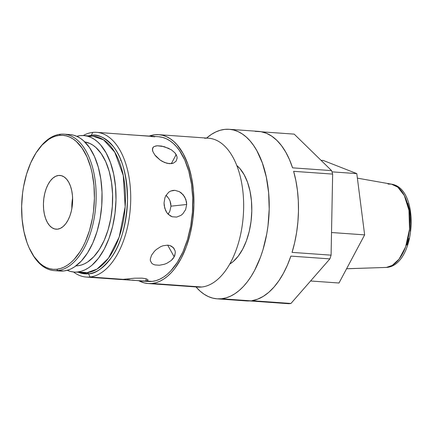 <?xml version="1.0" encoding="UTF-8"?>
<svg xmlns="http://www.w3.org/2000/svg" width="433" height="433" viewBox="0 0 433 433"><rect width="100%" height="100%" fill="white"/><g stroke="black" fill="none" stroke-linecap="round" stroke-linejoin="round"><path stroke-width="0.65" d="M71.856 208.592A26.949 14.516 94.1 0 1 72.609 198.054A26.949 14.516 -85.9 0 0 71.856 208.592M58.547 175.462L61.324 175.657L58.547 175.462L55.689 176.28L52.923 178.098L50.352 180.848L48.074 184.42L46.179 188.685L44.745 193.47L43.814 198.595L43.435 203.867L43.614 209.074L44.35 214.021L45.611 218.524L47.349 222.4L49.492 225.506L51.971 227.715L54.677 228.954L57.519 229.171A26.949 14.516 94.1 0 1 56.122 229.192A26.949 14.516 94.1 0 1 43.479 202.574A26.949 14.516 94.1 0 1 58.547 175.462A26.949 14.516 94.1 0 1 59.943 175.435A26.949 14.516 94.1 0 1 72.587 202.054A26.949 14.516 94.1 0 1 57.519 229.171L60.376 228.348L63.142 226.529L65.713 223.78L67.992 220.208L69.886 215.943L71.321 211.158L72.251 206.032L72.63 200.766L72.452 195.554L71.716 190.607L70.455 186.103L68.723 182.228L66.574 179.127L64.095 176.913L61.389 175.674L58.547 175.462M386.398 267.432L346.606 268.725L386.398 267.432A4.146 3.475 83.9 0 0 386.626 267.415A4.146 3.475 83.9 0 0 386.945 267.361A4.146 3.475 -96.1 0 1 386.626 267.415A4.146 3.475 -96.1 0 1 386.398 267.432L385.489 267.491A41.839 22.543 -85.9 0 0 386.398 267.432A41.839 22.543 -85.9 0 0 409.737 226.497A41.839 22.543 -85.9 0 0 391.421 184.155L397.813 187.17L404.319 195.537L408.963 210.319L409.526 229.219L405.607 246.88L399.096 259.102L392.282 265.391L386.398 267.432M387.995 184.036L391.421 184.155C420.724 188.225 415.951 265.494 386.609 267.415L346.584 268.763M38.959 148.725A68.403 36.854 94.1 0 1 60.387 134.219L59.316 135.388A67.158 36.183 94.1 0 1 94.416 198.449A67.158 36.183 94.1 0 1 56.75 269.239L57.768 270.555A68.403 36.854 -85.9 0 0 96.137 198.455A68.403 36.854 -85.9 0 0 60.387 134.219A68.403 36.854 94.1 0 1 63.932 134.16A68.403 36.854 94.1 0 1 96.029 201.729A68.403 36.854 94.1 0 1 57.768 270.555L63.689 270.977A68.403 36.854 -85.9 0 0 101.95 202.151A68.403 36.854 -85.9 0 0 69.854 134.582A68.403 36.854 -85.9 0 0 66.309 134.641L66.877 134.593M76.603 136.346L80.246 135.632A68.403 36.854 94.1 0 1 83.791 135.572A68.403 36.854 94.1 0 1 115.887 203.142A68.403 36.854 94.1 0 1 77.626 271.967L87.071 272.638A68.403 36.854 -85.9 0 0 125.332 203.813A68.403 36.854 -85.9 0 0 93.236 136.243A68.403 36.854 -85.9 0 0 89.691 136.308L87.293 136.135L89.691 136.308A2.073 1.737 83.9 0 0 89.956 136.303A2.073 1.737 -96.1 0 1 89.691 136.308L89.95 136.303M76.251 265.667L77.745 265.77A62.184 33.503 -85.9 0 0 112.461 204.544A62.184 33.503 -85.9 0 0 84.792 141.937L89.853 143.464L92.927 145.179L95.866 147.464L101.225 153.628L105.733 161.72L109.208 171.436L111.519 182.39L112.58 194.168L112.342 206.314L110.826 218.367L108.082 229.858L104.223 240.347L99.384 249.435L93.766 256.769L87.574 262.062L84.338 263.881L81.052 265.12L77.745 265.77L76.251 265.667M76.733 136.314A68.403 36.854 94.1 0 1 80.246 135.632L83.872 135.578L87.45 136.178L90.946 137.429L94.324 139.318L97.56 141.829L100.613 144.936L106.063 152.817L110.475 162.656L113.673 174.077L115.535 186.645L115.99 199.867L115.026 213.242L112.672 226.253L109.019 238.399L104.212 249.219L98.432 258.295L91.904 265.272L88.44 267.892L84.879 269.889L81.263 271.253L77.626 271.967A68.403 36.854 94.1 0 1 74.081 272.032L87.071 272.638A2.073 1.737 -96.1 0 1 88.559 273.78C95.081 274.008 102.691 268.595 111.395 257.543C120.758 244.558 126.127 225.571 127.508 200.587C127.086 175.793 122.42 157.872 113.522 146.825C105.208 137.575 97.771 133.765 91.217 135.383A2.073 1.737 -96.1 0 1 90.621 136.059A2.073 1.737 83.9 0 0 91.217 135.383A69.437 37.411 94.1 0 0 88.321 135.892L91.217 135.383L92.786 132.39A72.549 39.089 -85.9 0 0 83.25 135.54A72.549 39.089 94.1 0 1 92.786 132.39L91.217 135.383A69.437 37.411 94.1 0 1 127.508 200.587A69.437 37.411 94.1 0 1 88.559 273.78L90.01 276.985A72.549 39.089 -85.9 0 0 130.701 200.511A72.549 39.089 -85.9 0 0 92.786 132.39A72.549 39.089 94.1 0 1 96.548 132.325A72.549 39.089 94.1 0 1 130.587 203.986A72.549 39.089 94.1 0 1 90.01 276.985L123.356 279.361L134.468 278.208L141.997 278.132L145.775 278.684L147.859 279.561L147.934 280.427L146.002 280.968L152.097 281.407A72.549 39.089 -85.9 0 0 192.674 208.403A72.549 39.089 -85.9 0 0 158.635 136.741L150.922 136.189M146.002 280.968L140.617 280.92L148.335 281.472A72.549 39.089 -85.9 0 0 152.097 281.407L146.002 280.968L146.045 278.755L146.002 280.968L147.934 280.427L147.859 279.561L145.775 278.684L141.997 278.132L134.468 278.208L121.218 279.539L123.356 279.361L90.01 276.985L88.559 273.78L78.611 272.357A69.437 37.411 94.1 0 0 88.559 273.78A2.073 1.737 83.9 0 0 87.071 272.638L96.976 269.137L108.45 258.209L119.205 236.997L125.164 206.79L123.27 175.489L114.767 152.2L103.693 139.94L93.236 136.243L83.791 135.572M149.986 136.254L96.548 132.325M180.978 215.353L176.68 217.085L172.258 216.776L168.399 214.465L166.846 212.657L164.719 208.116L164.047 202.888L164.913 197.811L165.888 195.586L168.816 192.133L170.689 191.045L174.937 190.336L179.359 191.657L181.405 193.026L184.712 196.918L186.499 201.854L186.693 204.495L185.633 209.588L182.856 213.788L180.978 215.353L176.68 217.085L172.258 216.776L170.218 215.851L166.846 212.657L165.612 210.519L164.194 205.54L164.047 202.888L164.913 197.811L165.888 195.586L168.816 192.133L170.689 191.045L173.243 190.368M177.135 158.099L176.123 161.152L173.357 163.165L169.325 163.679L164.681 162.548L160.113 160.021L154.695 154.792L152.746 151.29L152.4 149.753L153.066 147.366L154.061 146.554L157.266 145.764L164.15 146.635L171.327 149.775L174.948 152.865L176.897 156.362L177.135 158.099L176.123 161.152L173.357 163.165L171.463 163.625L167.041 163.317L162.353 161.433L160.113 160.021L156.226 156.622L154.695 154.792L152.746 151.29L152.508 148.438M175.008 254.826L174.201 256.845L167.695 245.154L174.201 256.845L171.224 260.504L166.878 263.286L164.41 264.254L159.409 265.24L154.982 264.926L153.212 264.292L151.826 263.367L150.354 260.698L150.305 259.026L151.555 255.232L154.402 251.319L156.291 249.532L160.703 246.664L163.079 245.738L167.75 245.154L169.882 245.538L173.292 247.557L175.116 250.864L175.316 252.812L174.201 256.845L172.924 258.755L171.224 260.504L166.878 263.286L164.41 264.254L159.409 265.24L154.982 264.926L153.212 264.292L151.826 263.367L150.354 260.698L150.305 259.026L151.555 255.232L154.402 251.319L156.291 249.532L160.703 246.664L163.079 245.738L167.75 245.154L169.882 245.538L171.749 246.355L174.418 249.067M158.781 134.674A74.622 40.204 94.1 0 0 154.917 134.744L148.806 136.238A74.622 40.204 94.1 0 1 154.917 134.744L158.868 134.679L162.776 135.334L166.586 136.698L170.277 138.76L173.801 141.499L177.135 144.887L183.083 153.488L187.89 164.221L191.381 176.68L193.416 190.385L193.914 204.814L192.858 219.401L190.287 233.598L186.304 246.848L181.059 258.653L174.759 268.552L171.284 272.666L167.636 276.167L163.853 279.02L159.972 281.201L156.026 282.689L152.059 283.469L201.778 287.009A74.622 40.204 -85.9 0 0 243.519 211.921A74.622 40.204 -85.9 0 0 208.506 138.208L158.781 134.674A74.622 40.204 94.1 0 1 193.795 208.387A74.622 40.204 94.1 0 1 152.059 283.469A74.622 40.204 94.1 0 1 148.189 283.539A74.622 40.204 94.1 0 1 138.917 280.784L144.2 282.879L148.102 283.534L152.059 283.469L201.778 287.009A74.622 40.204 94.1 0 1 194.092 286.462M204.636 138.279A74.622 40.204 94.1 0 1 243.633 208.349A74.622 40.204 94.1 0 1 201.778 287.009A74.622 40.204 -85.9 0 1 197.913 287.079L148.189 283.539M229.761 264.054A52.858 28.475 -85.9 0 0 251.568 216.083A52.858 28.475 -85.9 0 0 236.77 165.509L239.909 168.578L244.125 174.667L247.53 182.271L250.003 191.094L251.443 200.804L251.795 211.023L251.048 221.355L249.229 231.411L246.409 240.797L242.691 249.159L238.226 256.168L233.181 261.564L229.761 264.06M255.178 131.356L260.882 131.67L266.452 133.288L271.8 136.2L276.849 140.352L281.52 145.683L285.742 152.113L289.439 159.533L292.567 167.836L331.581 170.613L294.196 134.133L261.7 131.821L294.196 134.133L331.581 170.613L292.567 167.836A84.987 45.79 -85.9 0 0 258.452 131.372L229.192 129.294A84.987 45.79 94.1 0 1 269.072 213.242A84.987 45.79 94.1 0 1 221.534 298.754L289.812 303.614A84.987 45.79 -85.9 0 0 290.944 303.468L251.93 300.691A84.987 45.79 -85.9 0 0 290.868 256.109L329.886 258.885A84.987 45.79 -85.9 0 0 331.088 255.156L292.069 252.385A84.987 45.79 -85.9 0 0 293.628 171.322L332.641 174.098A84.987 45.79 -85.9 0 0 331.581 170.613A84.987 45.79 94.1 0 1 332.641 174.098L331.088 255.156A84.987 45.79 94.1 0 1 329.886 258.885L290.944 303.468A84.987 45.79 94.1 0 1 289.812 303.614L221.534 298.754A84.987 45.79 94.1 0 1 217.128 298.835A84.987 45.79 94.1 0 1 196.008 286.944L200.024 291.063L204.04 294.18L208.241 296.529L212.581 298.083L217.03 298.83L221.534 298.754L226.053 297.866L230.545 296.172L234.967 293.688L239.276 290.435L243.427 286.451L247.384 281.764L251.113 276.427L254.566 270.49L260.536 257.05L262.999 249.673L266.744 233.966L268 225.788L269.202 209.171L268.633 192.745L266.317 177.135L262.344 162.943L256.866 150.716L253.624 145.493L250.09 140.925L246.296 137.066L242.28 133.949L238.08 131.6L233.739 130.046L229.29 129.299L224.787 129.37A84.987 45.79 94.1 0 1 229.192 129.294M172.756 190.433L174.937 190.336L179.359 191.657L183.219 194.801L185.827 199.304L186.693 204.495L170.97 206.168L169.839 211.277L168.096 214.162L169.839 211.277L170.97 206.168L186.693 204.495L185.633 209.588L182.856 213.788M171.327 149.775L174.948 152.865L176.161 154.597L171.349 163.642L176.161 154.597L176.897 156.362M144.362 281.06L121.527 279.518M59.316 135.388L62.877 135.329L66.39 135.919L69.827 137.147L73.145 139.004L76.316 141.467L82.108 148.129L86.973 156.87L90.724 167.355L92.137 173.13L93.966 185.465L94.416 198.449L93.468 211.58L92.478 218.043L89.512 230.453L85.344 241.787L82.849 246.907L80.121 251.6L74.048 259.519L70.768 262.669L67.364 265.24L63.873 267.204L60.322 268.541L56.75 269.239L53.189 269.299L49.676 268.709L46.244 267.48L42.921 265.624L39.749 263.161L33.958 256.504L29.092 247.763L27.068 242.713L23.929 231.498L22.099 219.163L21.65 206.178L22.597 193.048L23.588 186.585L26.554 174.174L30.721 162.846L35.944 153.028L42.017 145.109L48.702 139.388L52.193 137.429L55.743 136.086L59.316 135.388L60.387 134.219A68.403 36.854 -85.9 0 0 39.3 148.265L38.613 149.174A67.158 36.183 94.1 0 1 59.316 135.388M150.917 136.195L127.784 134.674M175.116 250.864L175.316 252.812M155.474 146.024L157.266 145.764L161.693 146.078L169.076 148.503M152.73 147.869L154.061 146.554M167.268 196.501L166.05 195.299L168.843 198.59L170.034 200.966L168.843 198.59M170.759 203.521L170.034 200.966L170.97 206.168L170.759 203.521M206.601 138.073A84.987 45.79 94.1 0 1 224.787 129.37L220.267 130.257L215.775 131.951L211.353 134.436L206.601 138.073M288.681 303.706A84.987 45.79 -85.9 0 0 289.812 303.614A84.987 45.79 94.1 0 1 288.681 303.706L249.668 300.93L288.681 303.706M217.128 298.835L246.393 300.919A84.987 45.79 -85.9 0 0 249.668 300.93L246.307 300.908M90.01 276.985A72.549 39.089 94.1 0 1 86.248 277.055A72.549 39.089 94.1 0 1 73.54 271.989A72.549 39.089 -85.9 0 0 90.01 276.985M129.765 279.875L127.41 279.686M140.617 280.92L132.309 280.119M150.911 136.525L154.873 136.806M120.58 160.502L120.834 159.999M148.254 281.466L152.097 281.407L155.956 280.649L159.793 279.198L163.566 277.077L167.246 274.305L170.791 270.901L177.346 262.344L182.986 251.746L187.494 239.503L190.693 226.096L192.463 212.04L192.734 197.865L191.5 184.122L188.804 171.344L184.75 160.015L179.495 150.57L176.475 146.673L173.238 143.377L169.806 140.714L166.223 138.706L162.516 137.38L158.722 136.747M54.222 270.62L60.144 271.042A68.403 36.854 -85.9 0 0 63.689 270.977L57.768 270.555A68.403 36.854 94.1 0 1 54.222 270.62A68.403 36.854 94.1 0 1 31.56 252.666M69.935 134.587L73.513 135.183L77.009 136.438L80.392 138.327L83.623 140.839L89.523 147.621L94.475 156.524L98.296 167.203L100.84 179.257L102.009 192.209L101.75 205.572L100.083 218.833L97.062 231.471L92.814 243.01L87.498 253.007L81.312 261.072L74.503 266.901L70.947 268.898L67.332 270.262L63.689 270.977L60.068 271.036M75.975 265.873A62.184 33.503 -85.9 0 0 77.745 265.77L75.975 265.873M83.526 272.703A68.403 36.854 -85.9 0 0 87.071 272.638L74 272.027L70.422 271.426L66.926 270.176M74.081 272.032A68.403 36.854 94.1 0 1 67.202 270.3M31.284 252.174L31.836 253.17A68.403 36.854 -85.9 0 0 57.768 270.555L56.75 269.239A67.158 36.183 94.1 0 1 31.284 252.174A67.158 36.183 94.1 0 1 38.613 149.174M329.886 258.885L290.868 256.109L287.415 265.11L283.409 273.347L278.928 280.698L274.035 287.047L268.806 292.291L263.318 296.351L257.662 299.165L251.93 300.691L290.944 303.468L329.886 258.885M332.641 174.098L293.628 171.322L295.869 180.631L297.439 190.493L298.31 200.755L298.461 211.255L297.904 221.831L296.637 232.321L294.684 242.556L292.069 252.385L331.088 255.156L332.641 174.098M356.803 173.617L364.64 234.875L331.521 232.521L364.64 234.875L338.99 283.009L310.58 280.985L338.99 283.009L364.64 234.875L356.803 173.617L331.976 171.847L356.803 173.617L323.316 160.486L321.037 160.324L323.316 160.486L356.803 173.617M407.767 203.277L409.526 209.572L410.554 216.5L410.809 223.791L410.273 231.162M408.974 238.339L406.96 245.035M63.932 134.16L69.854 134.582M86.248 277.055L121.224 279.545M357.382 178.147L391.421 184.155"/></g></svg>
